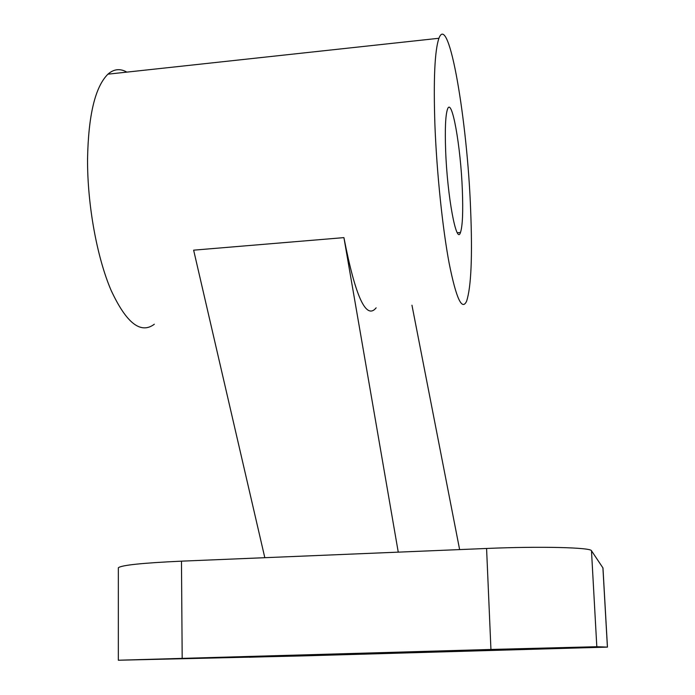 <?xml version="1.0" encoding="UTF-8"?>
<svg xmlns="http://www.w3.org/2000/svg" width="695" height="695" viewBox="0 0 695 695"><rect width="100%" height="100%" fill="white"/><g stroke="black" fill="none" stroke-linecap="round" stroke-linejoin="round"><path stroke-width="1.04" d="M252.389 656.532L172.056 658.782L252.389 656.532M317.024 655.324L249.34 657.227L317.024 655.324M544.637 648.226L459.812 650.616L544.637 648.226M563.211 648.348L492.156 650.355L563.211 648.348M154.316 324.235C140.703 334.451 126.264 323.071 110.992 290.084C96.97 257.263 87.353 204.86 87.544 159.198C88.361 115.196 95.154 86.849 107.925 74.174C113.85 68.961 120.157 68.284 126.855 72.124M470.619 209.473C467.387 121.251 448.961 11.381 438.927 38.268C434.714 50.526 433.385 79.586 434.931 125.456C436.79 173.09 442.585 228.403 449.17 263.37C456.224 298.546 462.036 311.143 466.614 301.161C471.184 287.044 472.522 256.481 470.619 209.473M445.643 150.676C444.87 128.931 445.495 115.092 447.511 109.141C451.924 96.379 460.768 146.845 462.34 189.978C463.191 211.966 462.566 226.136 460.472 232.495C456.519 245.509 447.302 196.833 445.643 150.676M607.456 647.115L303.003 655.898L118.332 660.233L490.939 649.46L596.814 646.715L607.456 647.115L602.965 567.954L591.48 550.753C591.071 547.443 540.189 546.157 486.578 548.468L398.252 552.143L343.921 237.62C355.388 296.8 366.126 320.204 376.143 307.842M411.953 305.201L459.63 549.589M398.252 552.143L264.812 557.694L193.636 250.165L343.921 237.62M264.812 557.694L181.473 561.16C142.319 562.967 121.278 565.174 118.341 567.78L118.341 568.128M607.413 647.115L602.913 567.806M596.814 646.715L591.48 550.753M490.939 649.46L486.578 548.468M182.186 658.252L181.473 561.16M107.925 74.174L438.927 38.268M457.336 232.756L460.472 232.495M118.332 660.233L118.341 567.78"/></g></svg>
